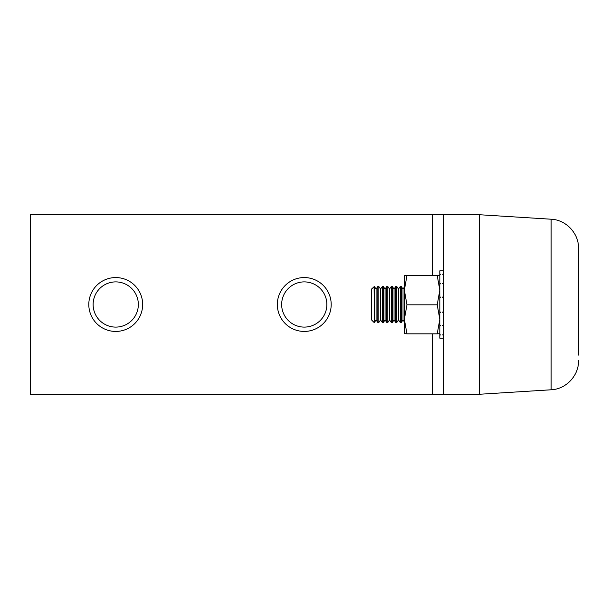 <?xml version="1.0" encoding="UTF-8"?>
<svg xmlns="http://www.w3.org/2000/svg" width="609" height="609" viewBox="0 0 609 609"><rect width="100%" height="100%" fill="white"/><g stroke="black" fill="none" stroke-linecap="round" stroke-linejoin="round"><path stroke-width="0.91" d="M94.852 313.155A22.602 22.602 0 0 1 107.077 283.619A22.602 22.602 0 0 1 136.614 295.845A22.602 22.602 0 0 1 124.396 325.381A22.602 22.602 0 0 1 94.852 313.155M90.855 314.815A26.933 26.933 0 0 1 105.418 279.622A26.933 26.933 0 0 1 140.61 294.185A26.933 26.933 0 0 1 126.055 329.378A26.933 26.933 0 0 1 90.855 314.815M283.383 313.155A22.602 22.602 0 0 1 295.601 283.619A22.602 22.602 0 0 1 325.145 295.845A22.602 22.602 0 0 1 312.919 325.381A22.602 22.602 0 0 1 283.383 313.155M279.386 314.815A26.933 26.933 0 0 1 293.941 279.622A26.933 26.933 0 0 1 329.142 294.185A26.933 26.933 0 0 1 314.579 329.378A26.933 26.933 0 0 1 279.386 314.815M404.361 319.337L406.964 333.839L404.361 333.679L404.361 319.337L406.964 304.827L404.361 290.158L404.361 319.337M406.964 275.489L439.82 275.321L404.361 275.321L404.361 290.158L406.964 275.489L404.361 275.321M437.216 275.489L439.82 290.158L437.216 304.827L406.964 304.827M437.216 304.827L439.82 319.337L437.216 333.839L406.964 333.839M437.216 333.839L439.82 333.679M439.82 326.241L439.82 325.549L440.718 325.549L439.82 326.241L439.82 334.866L440.718 334.866L439.82 335.239L439.82 338.162L440.718 338.162M443.413 270.838L439.82 270.838L440.718 270.838L439.82 270.838L439.82 274.202L440.718 274.202L439.82 274.606L439.82 284.281L439.82 283.573L440.718 283.573L439.82 284.281L439.82 297.085L440.718 297.085L439.82 297.961L439.82 297.085L439.82 312.067L440.718 312.067L439.82 312.942L439.82 312.067L439.82 325.549M443.413 284.281L442.515 283.573L443.413 283.573M443.413 274.606L442.515 274.202L443.413 274.202M439.82 274.606L439.82 274.202M439.82 338.162L442.515 338.162M443.413 335.239L442.515 334.866L443.413 334.866M443.413 326.241L442.515 325.549L443.413 325.549M443.413 312.942L442.515 312.067L443.413 312.067M443.413 297.961L442.515 297.085L443.413 297.085M374.078 286.542L374.337 322.458L374.337 286.542L371.589 289.031L371.589 319.969L374.078 322.458M374.337 286.542L376.08 289.031L376.08 319.969L377.824 322.458L378.828 322.458L378.828 286.542L377.824 286.542L377.824 322.458M378.828 286.542L380.572 289.031L380.572 319.969L382.315 322.458L383.312 322.458L383.312 286.542L382.315 286.542L382.315 322.458M383.312 286.542L385.055 289.031L385.055 319.969L386.799 322.458L387.804 322.458L387.804 286.542L386.799 286.542L386.799 322.458M387.804 286.542L389.547 289.031L389.547 319.969L391.29 322.458L392.295 322.458L392.295 286.542L391.29 286.542L391.29 322.458M392.295 286.542L394.038 289.031L394.038 319.969L395.781 322.458L396.779 322.458L396.779 286.542L395.781 286.542L395.781 322.458M396.779 286.542L398.522 289.031L398.522 319.969L400.265 322.458L401.27 322.458L401.27 286.542L400.265 286.542L400.265 322.458M401.27 286.542L403.013 289.031L403.013 319.969L404.361 321.887M479.321 394.274L551.137 389.783L551.137 219.217L479.321 214.726L479.321 394.274L432.192 394.274L432.192 333.839M432.192 275.161L432.192 214.726L30.45 214.726L30.45 394.274L432.192 394.274M432.192 214.726L443.413 214.726L443.413 394.274M479.321 214.726L443.413 214.726M376.08 319.969L374.337 322.458M380.572 319.969L378.828 322.458M385.055 319.969L383.312 322.458M389.547 319.969L387.804 322.458M394.038 319.969L392.295 322.458M398.522 319.969L396.779 322.458M403.013 319.969L401.27 322.458M403.013 289.031L404.361 287.113M398.522 289.031L400.265 286.542M394.038 289.031L395.781 286.542M389.547 289.031L391.29 286.542M385.055 289.031L386.799 286.542M380.572 289.031L382.315 286.542M376.08 289.031L377.824 286.542M551.137 219.217C566.088 219.796 578.9 233.43 578.55 248.388L578.55 253.892M578.55 355.108L578.55 248.388M551.137 389.783C566.088 389.204 578.9 375.57 578.55 360.612"/></g></svg>
